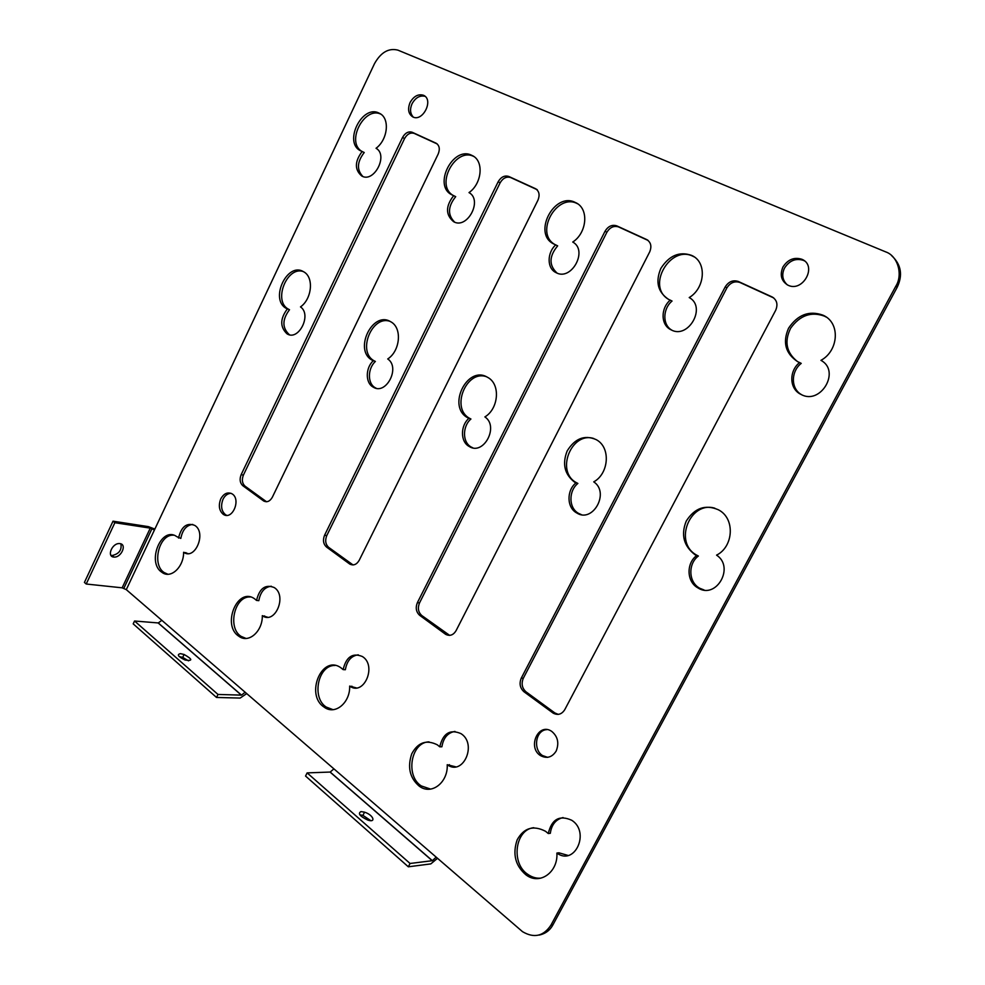 <?xml version="1.0" encoding="UTF-8"?>
<svg xmlns="http://www.w3.org/2000/svg" width="985" height="985" viewBox="0 0 985 985"><rect width="100%" height="100%" fill="white"/><g stroke="black" fill="none" stroke-linecap="round" stroke-linejoin="round"><path stroke-width="1.48" d="M119.973 543.621C127.188 544.336 121.254 557.818 113.965 557.067C106.355 556.882 112.142 542.723 119.702 543.585L119.973 543.621M110.862 555.244L112.142 555.528C119.025 553.939 121.943 550.049 120.896 543.855M154.436 529.979L126.289 589.633L522.506 931.662C534.067 938.471 543.548 936.279 550.972 925.1L895.771 286.278C903.22 274.655 897.778 255.952 885.749 251.901L397.841 50.112C388.656 47.846 380.887 52.34 374.522 63.606L154.436 529.979L150.274 528.132L114.863 522.703L113.016 521.176L148.427 526.643L154.867 529.08M113.016 521.176L84.427 582.431L86.224 584.019L114.863 522.703M126.289 589.633L122.14 587.823L86.224 584.019M180.477 653.646L184.096 654.483C192.641 659.334 192.974 661.181 185.094 660.036C178.113 656.626 176.586 654.508 180.477 653.646M188.541 660.849L182.705 657.389L179.221 656.564M161.835 620.328L158.277 622.951L134.551 621.006L133.197 623.874L216.528 697.454L240.168 698.07L246.693 693.6M134.551 621.006L217.993 694.45L216.528 697.454M245.13 692.246L241.485 695.127L217.993 694.45M413.368 117.166C410.142 113.681 409.711 109.2 412.05 103.745C415.535 97.601 419.881 95.139 425.077 96.321M410.055 102.551C413.737 96.185 418.206 93.76 423.452 95.262C434.089 99.596 422.873 122.226 412.838 116.944C408.393 114.026 407.458 109.224 410.055 102.551M289.59 334.765L289.171 334.543C282.067 327.746 282.178 319.472 289.504 309.721L286.475 308.514C269.274 299.772 287.164 261.628 303.355 271.626C314.301 276.834 311.925 299.108 300.487 306.901C312.147 314.658 298.517 341.463 287.004 333.817C279.9 327.008 280.011 318.721 287.349 308.958M289.504 309.721L288.63 309.278C272.648 301.336 287.017 265.827 303.171 271.528M187.987 553.57L183.604 552.277C183.863 566.781 170.885 579.377 161.909 572.31C146.359 562.607 161.294 525.35 176.807 536.653L180.821 538.413C182.52 529.795 186.497 525.14 192.752 524.426M178.519 538.069C181.326 526.593 186.744 522.37 194.759 525.399C206.788 532.577 195.116 560.687 183.604 552.277M185.906 552.597L185.894 553.311M167.758 574.193L164.224 572.581C151.493 564.873 158.954 533.808 173.68 535.2M787.249 284.837C782.386 280.159 781.487 274.556 784.528 268.043C789.465 260.52 795.782 257.959 803.477 260.385L804.585 260.951M782.952 266.972C787.901 259.437 794.23 256.876 801.938 259.289C817.685 265.79 802.787 292.816 787.901 285.157C781.265 281.057 779.615 275 782.952 266.972M266.553 501.771L245.006 486.122C242.162 483.401 241.62 479.732 243.393 475.102L404.552 138.565C407.187 134.022 410.4 132.298 414.18 133.394L437.217 143.945M272.316 497.277C269.952 501.34 267.083 502.596 263.721 501.02L242.753 485.667C239.921 482.945 239.38 479.276 241.165 474.635L402.545 137.444C405.18 132.889 408.381 131.153 412.173 132.261L436.072 143.194C439.433 145.411 440.147 148.994 438.214 153.968L272.316 497.277M671.93 330.209C662.216 324.988 662.72 308.736 672.053 301.041L668.507 299.341C657.783 292.04 655.234 281.722 660.861 268.4C669.197 255.521 679.404 251.175 691.507 255.361C707.316 261.838 705.088 288.236 689.217 297.556C706.898 306.951 688.269 339.616 671.093 329.827C660.529 325.087 660.59 308.108 670.292 300.105M668.741 299.452C645.717 286.5 670.526 244.391 693.218 256.408L694.105 256.851M267.6 617.213L262.305 615.687C262.761 631.089 248.688 643.993 238.764 636.175C221.588 625.327 237.471 586.321 254.635 598.843L256.543 600.419L258.809 600.665C260.496 591.837 264.657 587.023 271.294 586.235M256.543 600.419C259.474 588.34 265.359 584.043 274.199 587.54C287.509 595.568 275.037 625.044 262.305 615.687M264.571 615.908L264.571 616.795M245.881 638.391L241.054 636.347C227.252 627.888 234.455 595.827 250.325 596.972M472.837 447.818L471.261 447.067C462.187 442.327 462.458 426.136 470.928 419.019L467.838 417.837C446.587 406.867 467.259 364.93 487.341 377.206C500.897 383.768 498.656 408.837 484.891 416.914C499.37 426.443 483.5 455.883 469.217 446.488C460.143 441.736 460.426 425.52 468.897 418.379M470.928 419.019L469.87 418.465C450.28 408.566 466.336 369.671 486.196 376.639M581.298 514.601L578.651 513.431C568.48 508.063 568.542 490.776 577.875 483.438L574.76 482.281C564.577 474.462 562.041 464.021 567.163 450.958C574.871 438.522 584.45 434.693 595.888 439.495C611.106 446.931 608.976 473.662 593.746 481.862C610.047 492.525 592.785 523.491 576.73 512.951C566.535 507.583 566.609 490.259 575.954 482.896M577.875 483.438L576.693 482.822C554.924 471.729 571.682 431.048 593.856 438.547M449.677 635.399L421.777 615.526C418.231 612.227 417.48 608.028 419.512 602.918L606.871 232.275C609.974 227.264 613.877 225.491 618.58 226.932L648.13 240.463M456.03 630.745C453.272 635.177 449.813 636.384 445.651 634.34L419.635 615.293C416.101 611.981 415.35 607.77 417.381 602.66L605.049 231.216C608.151 226.193 612.067 224.42 616.77 225.861L646.689 239.564C650.925 242.248 651.922 246.361 649.694 251.889L456.03 630.745M568.074 855.448L558.914 852.801L556.882 853.072C558.261 871.971 539.731 885.724 525.855 874.766C515.303 865.655 512.397 854.02 517.15 839.873C523.835 827.856 533.291 824.987 545.53 831.278L548.276 833.532L550.319 833.31C551.563 824.63 555.811 819.385 563.075 817.562M548.276 833.532C551.662 819.2 559.48 814.78 571.719 820.259C590.434 831.956 574.797 866.431 556.882 853.072M558.914 852.801L558.963 854.278M540.839 878.128C536.443 878.558 532.146 877.327 527.935 874.446C510.599 863.488 515.13 829.444 533.784 827.695M547.672 757.366L542.501 755.544C532.947 749.708 535.311 730.144 546.897 729.614M556.168 751.075C552.056 757.403 546.823 758.906 540.469 755.593C527.16 747.43 538.339 722.067 551.711 731.362C557.818 736.497 559.308 743.072 556.168 751.075M558.323 714.408L554.851 712.943L526.002 691.827C522.025 688.158 521.127 683.639 523.306 678.246L726.905 287.866C730.304 282.596 734.65 280.799 739.944 282.486L773.754 297.95M564.737 709.717C561.721 714.359 557.892 715.516 553.225 713.165L523.958 691.741C519.981 688.072 519.083 683.528 521.262 678.136L725.231 286.869C728.641 281.587 733 279.789 738.294 281.464L772.129 296.941C776.931 299.945 778.113 304.377 775.7 310.25L564.737 709.717M455.686 766.822L447.227 764.717C448.237 782.287 431.442 795.782 419.105 786.042C409.748 777.928 407.298 767.18 411.742 753.821C417.911 742.37 426.443 739.378 437.328 744.832L439.753 746.815L441.896 746.778C443.385 737.839 447.744 732.717 454.971 731.424M439.753 746.815C442.979 733.32 450.034 728.925 460.943 733.616C477.54 743.86 463.11 776.5 447.227 764.717M449.382 764.643L449.394 765.899M430.482 789.059L421.285 785.932C405.143 775.811 410.991 742.148 429.004 741.865M704.115 590.003L699.732 588.242C688.232 582.123 688.022 563.58 698.377 556.033L695.275 554.924C683.725 546.183 680.709 534.904 686.25 521.065C694.684 507.989 705.358 504.209 718.274 509.737C735.5 518.208 733.542 546.872 716.563 555.134C735.032 567.151 716.144 599.791 697.959 587.922C686.446 581.79 686.237 563.198 696.604 555.626M698.377 556.033L697.048 555.331C672.866 542.907 689.992 500.491 714.827 508.211M356.262 687.899L349.663 686.089C350.364 702.514 335.048 715.713 324.003 707.021C304.944 694.831 321.898 653.892 340.982 667.842L343.125 669.603L345.353 669.726C346.966 660.763 351.263 655.801 358.257 654.828M343.125 669.603C346.191 656.86 352.63 652.501 362.406 656.539C377.23 665.589 363.847 696.567 349.663 686.089M351.891 686.188L351.891 687.247M332.893 709.619L326.257 707.07C311.309 697.786 318.007 664.838 335.023 665.466M353.073 564.959L328.67 547.365C325.506 544.385 324.878 540.457 326.761 535.606L500.121 182.828C502.966 178.063 506.499 176.303 510.698 177.571L536.702 189.477M359.168 560.379C356.619 564.627 353.48 565.858 349.749 564.06L326.466 547.007C323.302 544.015 322.674 540.1 324.57 535.237L498.176 181.732C501.033 176.955 504.566 175.195 508.765 176.463L535.434 188.652C539.189 191.09 540.026 194.919 537.97 200.152L359.168 560.379M801.79 394.788C790.586 388.976 790.795 371.419 801.236 363.379L797.653 361.655C785.464 353.517 782.422 342.374 788.542 328.239C797.69 314.671 809.128 310.3 822.832 315.126C840.759 322.538 838.691 350.808 820.948 360.35C841.042 370.963 820.579 405.488 801.064 394.443C789.083 389.038 788.886 370.828 799.672 362.517M797.493 361.581C786.362 352.679 784.085 341.549 790.659 328.19C799.931 315.372 811.16 311.346 824.346 316.111L826.132 317.047M376.233 388.25L375.347 387.794C367.22 383.584 367.651 368.378 375.383 361.458L372.318 360.251C353.258 350.5 372.441 310.546 390.417 321.59C402.569 327.426 400.242 351.005 387.733 358.959C400.686 367.516 386.009 395.588 373.229 387.13C365.103 382.919 365.534 367.676 373.278 360.744M375.383 361.458L374.423 360.966C356.755 352.101 371.973 314.954 389.851 321.295M557.042 273.067C548.817 265.31 549.027 256.235 557.67 245.856L554.198 244.181C531.851 234.319 554.21 191.299 575.326 202.479C589.387 208.204 587.048 232.94 572.741 242.039C588.414 250.424 571.349 281.402 556.106 272.66C546.724 268.474 546.995 252.579 555.786 244.846M554.69 244.415C534.301 232.731 557.091 192.838 577.185 203.575L577.518 203.735M226.747 515.34L225.503 514.712C221.379 511.08 220.541 505.958 223.004 499.321C224.814 495.615 227.461 493.596 230.958 493.263M220.751 498.902C223.854 493.448 227.621 491.761 232.066 493.842C241.374 499.235 232.398 520.831 223.238 514.318C219.113 510.686 218.276 505.539 220.751 498.902M454.664 222.154C447.486 215.013 447.83 206.505 455.698 196.655L452.3 195.018C432.292 186.239 452.965 145.3 471.827 155.371C484.398 160.456 481.985 183.739 469.008 192.592C482.995 200.127 467.272 229.591 453.666 221.724C445.479 214.89 445.491 206.185 453.716 195.609M452.952 195.313C434.865 184.7 455.846 146.9 473.748 156.48M362.862 176.487C356.582 169.876 357.038 161.885 364.228 152.515L360.892 150.914C342.879 143.047 362.086 104.004 379.04 113.127C390.343 117.671 387.893 139.661 376.048 148.279C388.607 155.088 374.041 183.173 361.815 176.056C354.489 169.789 354.6 161.577 362.172 151.444M361.667 151.259C345.661 141.606 364.709 105.974 380.764 114.149M539.115 935.097C545.431 933.755 550.073 930.283 553.028 924.669L897.15 287.349C902.999 275.098 901.189 264.559 891.721 255.731M360.99 811.578L364.561 812.169C373.45 814.964 376.405 823.103 367.75 820.062C359.87 816.282 357.617 813.45 360.99 811.578M370.828 820.653L362.936 815.371L359.808 814.767M333.89 768.891L330.184 772.055L307.135 772.893L305.547 776.045L408.332 866.8L430.79 863.907L437.475 858.341M307.135 772.893L410.055 863.476L408.332 866.8M436.133 857.184L432.366 860.681L410.055 863.476M150.274 528.132L122.14 587.823M158.142 622.939L241.362 695.127M265.691 501.267L263.463 500.836M414.18 133.394L412.173 132.261M404.552 138.565L402.545 137.444M243.393 475.102L241.165 474.635M245.006 486.122L242.753 485.667M447.436 634.315L445.318 634.106M647.921 240.303L646.628 239.527M618.58 226.932L616.77 225.861M606.871 232.275L605.049 231.216M419.512 602.918L417.381 602.66M421.777 615.526L419.635 615.293M554.851 712.943L552.844 712.906M773.656 297.901L772.055 296.916M739.944 282.486L738.294 281.464M726.905 287.866L725.231 286.869M523.306 678.246L521.262 678.136M526.002 691.827L523.958 691.741M351.645 564.183L349.466 563.863M537.268 189.736L535.372 188.627M510.698 177.571L508.765 176.463M500.121 182.828L498.176 181.732M326.761 535.606L324.57 535.237M328.67 547.365L326.466 547.007M897.15 287.349L895.771 286.278M553.028 924.669L550.972 925.1M330.061 772.068L432.243 860.705M113.965 557.067L112.142 555.528M151.998 528.637L123.864 588.267M184.096 654.483L182.705 657.389M158.277 622.951L241.485 695.127M424.769 96.062L423.452 95.262M289.171 334.543L287.004 333.817M288.63 309.278L286.475 308.514M164.224 572.581L161.909 572.31M803.477 260.385L801.938 259.289M265.95 501.439L263.721 501.02M693.218 256.408L691.507 255.361M241.054 636.347L238.764 636.175M471.261 447.067L469.217 446.488M469.87 418.465L467.838 417.837M578.651 513.431L576.73 512.951M576.693 482.822L574.76 482.281M447.769 634.537L445.651 634.34M647.871 240.254L646.689 239.564M527.935 874.446L525.855 874.766M542.501 755.544L540.469 755.593M555.232 713.202L553.225 713.165M773.73 297.938L772.129 296.941M421.285 785.932L419.105 786.042M699.732 588.242L697.959 587.922M697.048 555.331L695.275 554.924M326.257 707.07L324.003 707.021M351.94 564.393L349.749 564.06M536.296 189.157L535.434 188.652M824.346 316.111L822.832 315.126M375.347 387.794L373.229 387.13M374.423 360.966L372.318 360.251M577.185 203.575L575.326 202.479M225.503 514.712L223.238 514.318M473.711 156.455L471.827 155.371M380.493 113.952L379.04 113.127M364.561 812.169L362.936 815.371M330.184 772.055L432.366 860.681"/></g></svg>
